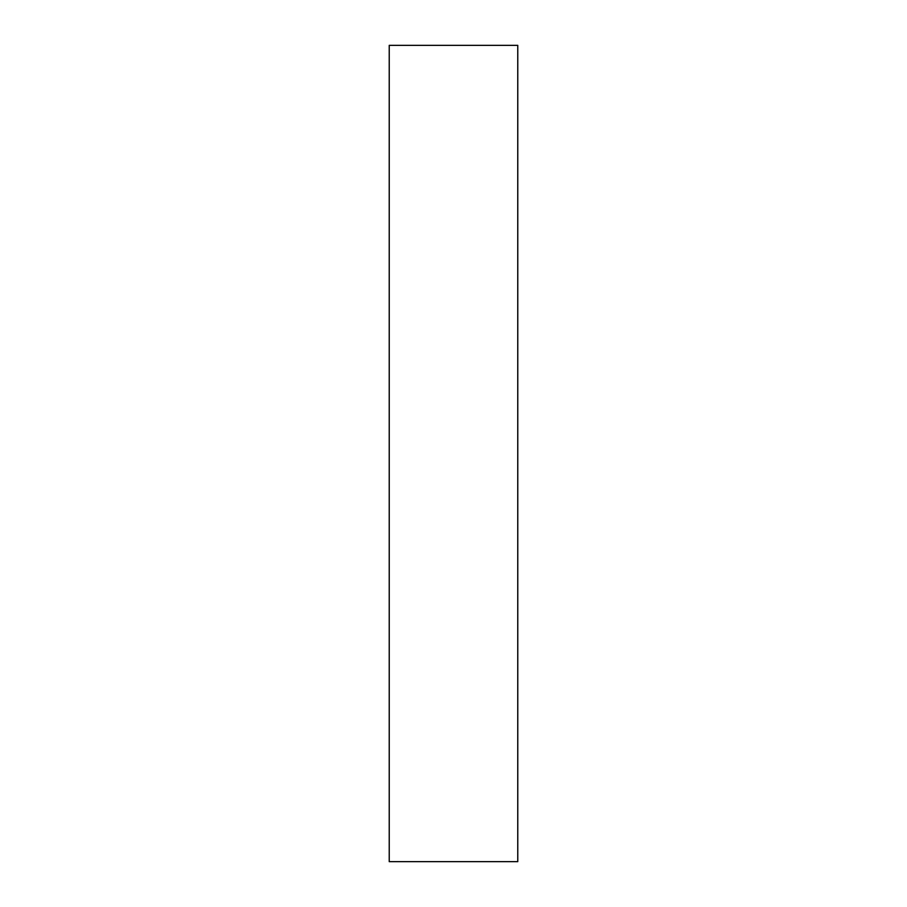 <?xml version="1.0" encoding="UTF-8"?>
<svg xmlns="http://www.w3.org/2000/svg" width="907" height="907" viewBox="0 0 907 907"><rect width="100%" height="100%" fill="white"/><g stroke="black" fill="none" stroke-linecap="round" stroke-linejoin="round"><path stroke-width="1.36" d="M517.772 453.5L517.772 45.35L389.228 45.35L389.228 861.65L517.772 861.65L517.772 453.5"/></g></svg>
